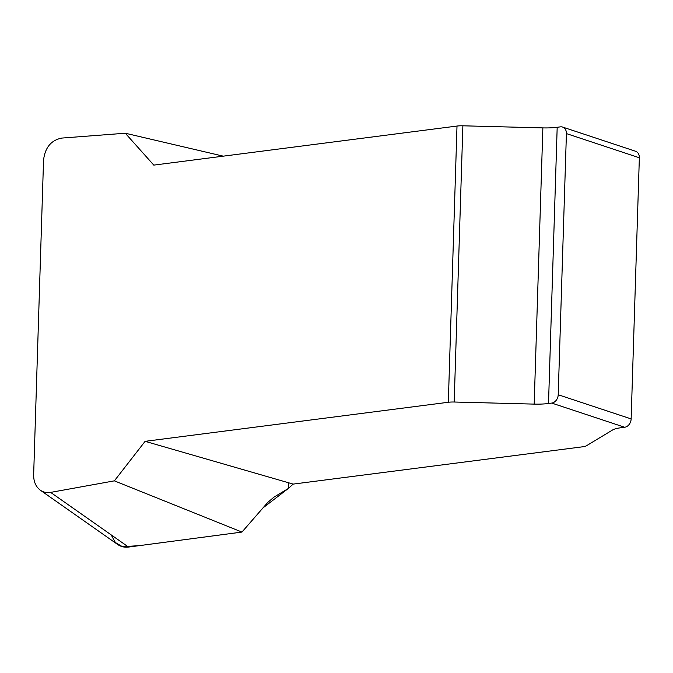 <?xml version="1.0" encoding="UTF-8"?>
<svg xmlns="http://www.w3.org/2000/svg" width="673" height="673" viewBox="0 0 673 673"><rect width="100%" height="100%" fill="white"/><g stroke="black" fill="none" stroke-linecap="round" stroke-linejoin="round"><path stroke-width="1.01" d="M566.414 133.591A7.723 6.074 -71.7 0 0 562.594 127.062L635.531 151.24A7.723 6.074 108.3 0 1 639.35 157.768L566.414 133.591L558.211 394.74L631.139 418.917A7.723 6.074 108.3 0 1 624.662 427.254L621.44 427.666A25.12 5.493 -178.2 0 0 612.455 430.055L586.36 445.82A10.297 2.255 1.8 0 1 582.675 446.796L293.184 484.097L288.221 488.556L273.961 497.12L267.795 502.386L241.952 532.074L128.535 547.065C124.513 547.553 120.888 546.695 117.657 544.474M639.35 157.768L631.139 418.917M624.662 427.254L551.725 403.077L548.512 403.497L557.185 127.281L560.407 126.861A7.723 6.074 -71.7 0 1 562.594 127.062M454.191 402.017A10.297 2.255 -178.2 0 0 448.319 402.269L457.001 126.053A10.297 2.255 1.8 0 1 462.873 125.801L454.191 402.017L534.185 404.111A25.12 5.493 -178.2 0 0 548.512 403.497M223.301 156.161L125.296 133.229L61.79 138.074C51.131 140.194 45.049 147.555 43.543 160.174L33.65 474.835C33.6 481.675 35.846 486.806 40.388 490.23C43.434 492.316 46.858 493.04 50.652 492.392L114.376 480.85L145.107 441.328L448.319 402.269M145.107 441.328L293.184 484.097M457.001 126.053L153.789 165.112L125.296 133.229M462.873 125.801L542.867 127.895A25.12 5.493 1.8 0 0 557.185 127.281M241.952 532.074L114.376 480.85M551.725 403.077A7.723 6.074 -71.7 0 0 558.211 394.74M111.18 534.875L115.361 542.505L122.461 546.703L139.429 545.626L241.952 532.074L263.008 507.879L288.221 488.556L288.406 482.718M50.652 492.392L128.535 547.065M534.185 404.111L542.867 127.895M117.388 544.289L39.926 489.91"/></g></svg>
